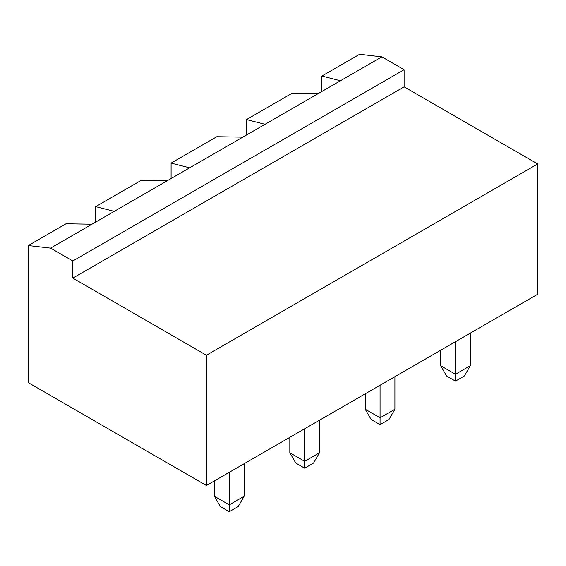 <?xml version="1.0" encoding="UTF-8"?>
<svg xmlns="http://www.w3.org/2000/svg" width="566" height="566" viewBox="0 0 566 566"><rect width="100%" height="100%" fill="white"/><g stroke="black" fill="none" stroke-linecap="round" stroke-linejoin="round"><path stroke-width="0.85" d="M381.852 56.855L340.442 80.761L321.891 76.049L359.587 54.286L381.852 56.855L404.117 69.71L404.117 86.846L537.7 163.97L206.413 355.236L206.413 485.494L28.3 382.658L28.3 245.552L50.565 248.12L72.83 260.976L72.83 278.111L206.413 355.236M537.7 163.97L537.7 294.228L206.413 485.494M404.117 86.846L72.83 278.111M404.117 69.71L72.83 260.976M340.442 80.761L91.975 224.214L66.003 223.782L28.3 245.552M321.891 76.049L321.891 91.473M304.671 428.766L304.671 461.332L289.827 452.758L289.827 437.334M319.514 420.198L319.514 452.758L304.671 461.332L304.671 468.188L295.763 463.045L289.827 452.758M394.912 376.666L394.912 409.225L380.069 417.8L365.226 409.225L365.226 393.802M380.069 385.234L380.069 424.656L371.169 419.512L365.226 409.225M470.318 333.133L470.318 365.693L455.474 374.267L440.631 365.693L440.631 350.269M455.474 341.701L455.474 381.123L446.567 375.98L440.631 365.693M244.109 463.731L244.109 496.29L229.272 504.858L214.429 496.29L214.429 480.867M229.272 472.299L229.272 511.714L220.365 506.577L214.429 496.29M91.975 224.214L50.565 248.12M304.671 468.188L313.578 463.045L319.514 452.758M380.069 424.656L388.976 419.512L394.912 409.225M455.474 381.123L464.375 375.98L470.318 365.693M229.272 511.714L238.173 506.577L244.109 496.29M265.044 124.294L246.486 119.582L292.205 93.185L318.177 93.616M189.638 167.826L171.088 163.114L216.799 136.717L242.779 137.149M114.24 211.359L95.682 206.647L141.401 180.25L167.373 180.681M95.682 206.647L95.682 222.07M171.088 163.114L171.088 178.538M246.486 119.582L246.486 135.005"/></g></svg>

